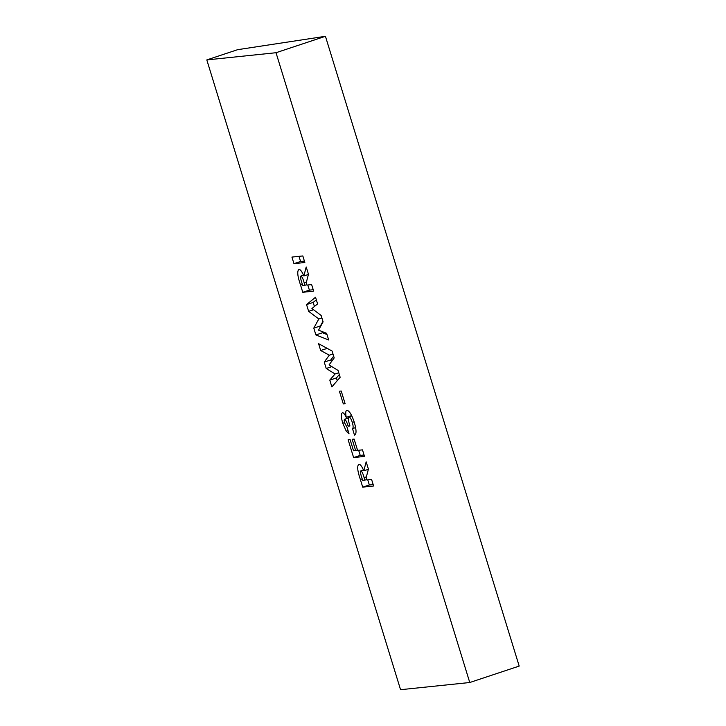 <?xml version="1.0" encoding="UTF-8"?>
<svg xmlns="http://www.w3.org/2000/svg" width="726" height="726" viewBox="0 0 726 726"><rect width="100%" height="100%" fill="white"/><g stroke="black" fill="none" stroke-linecap="round" stroke-linejoin="round"><path stroke-width="1.09" d="M362.483 449.857L364.506 456.427L353.616 457.561L348.126 439.72L350.077 439.511L353.544 450.782L355.64 450.565L352.174 439.294L354.125 439.094L357.591 450.365L362.483 449.857M344.614 419.247L348.398 418.013L344.614 419.247C344.024 419.537 344.06 420.808 344.723 423.049L347.019 427.233L349.043 433.812L346.257 431.199L342.763 423.213C341.002 417.105 340.911 413.593 342.472 412.686C343.552 412.731 344.814 414.283 346.257 417.35C345.376 412.922 345.612 410.562 346.955 410.281C349.451 410.889 351.928 415 354.388 422.614C356.53 430.119 356.566 434.311 354.506 435.183L352.491 428.603C353.38 427.995 353.326 425.953 352.328 422.459C351.212 419.011 350.086 417.141 348.961 416.86L351.82 415.916L348.961 416.86C348.063 418.167 348.389 421.207 349.941 425.962L348.126 426.153C347.055 422.45 345.885 420.145 344.614 419.247M341.211 391.015L345.113 403.692L343.298 403.883L339.396 391.205L341.211 391.015M338.062 370.46L340.158 377.275L331.873 386.894L329.785 380.106L335.076 373.972L326.21 368.472L324.241 362.083L329.295 355.186L320.683 350.504L318.587 343.697L332.081 351.039L334.196 357.909L329.078 364.897L338.062 370.46M326.636 333.325L328.678 339.986L315.892 334.931L313.786 328.116L318.814 318.968L308.632 311.345L306.553 304.584L315.538 297.261L317.589 303.913L311.908 308.541L321.128 315.438L323.106 321.854L318.551 330.139L326.636 333.325M311.635 284.583L313.659 291.153L302.769 292.288L300.41 284.628C297.478 276.08 296.979 271.016 298.93 269.428C300.355 269.355 301.998 271.524 303.849 275.944L306.218 266.977L308.468 274.283L306.209 282.85L306.889 285.073L311.635 284.583M206.81 59.913L276.016 52.717L325.439 36.3L237.62 49.677L206.81 59.913L400.561 689.7L469.758 682.513L276.016 52.717M302.824 255.942L304.847 262.513L293.957 263.647L291.934 257.077L302.824 255.942M371.585 479.432L373.609 486.012L362.71 487.137L360.359 479.478C357.419 470.929 356.929 465.865 358.871 464.277C360.305 464.204 361.947 466.382 363.799 470.793L366.167 461.827L368.418 469.132L366.149 477.699L366.839 479.931L371.585 479.432M469.758 682.513L519.19 666.087L325.439 36.3M304.412 261.088L300.582 261.487L293.957 263.647M300.582 261.487L298.994 256.342M313.224 289.728L309.394 290.128L302.769 292.288M309.394 290.128L307.806 284.982M308.423 274.464L303.849 275.944M302.706 285.509L304.938 285.282L304.149 282.723C303.196 279.038 302.116 276.797 300.927 276.007L303.513 275.154L300.927 276.007C300.328 277.169 300.691 279.592 302.016 283.276L302.706 285.509M306.771 284.683L304.938 285.282M306.436 281.978L304.149 282.723M327.009 334.55L322.507 332.771L315.892 334.931M322.507 332.771L322.135 331.555M320.565 326.464L320.411 325.956L313.786 328.116M320.411 325.956L322.943 321.337M321.908 317.961L318.814 318.968M313.523 309.748L308.632 311.345M314.422 306.49L313.169 302.424L306.553 304.584M313.169 302.424L316.336 299.847M337.245 380.66L336.41 377.956L329.785 380.106M336.41 377.956L339.323 374.571M338.77 372.765L335.076 373.972M331.873 366.63L326.21 368.472M331.41 361.711L330.865 359.924L324.241 362.083M330.865 359.924L333.651 356.121M332.989 353.979L329.295 355.186M327.19 348.38L320.683 350.504M344.995 403.329L343.298 403.883M348.063 430.609L346.257 431.199M344.596 422.614L342.763 423.213M348.462 417.514L348.298 416.688M351.656 415.59L346.257 417.35M355.64 427.578L352.491 428.603M354.152 421.86L352.328 422.459M349.832 425.59L348.126 426.153M364.062 455.002L360.232 455.402L353.616 457.561M360.232 455.402L358.653 450.256M357.473 449.966L355.64 450.565M373.164 484.578L369.334 484.977L362.71 487.137M369.334 484.977L367.755 479.832M368.363 469.314L363.799 470.793M362.646 480.367L364.879 480.131L364.089 477.572C363.136 473.887 362.065 471.646 360.867 470.856L363.463 470.012L360.867 470.856C360.268 472.018 360.631 474.441 361.956 478.125L362.646 480.367M366.712 479.532L364.879 480.131M366.376 476.828L364.089 477.572M302.243 284.029L300.41 284.628M362.192 478.879L360.359 479.478"/></g></svg>
